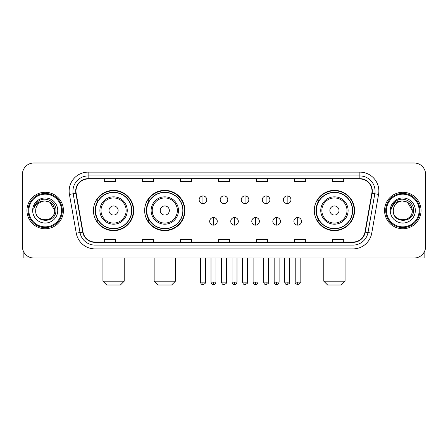 <?xml version="1.0" encoding="UTF-8"?>
<svg xmlns="http://www.w3.org/2000/svg" width="448" height="448" viewBox="0 0 448 448"><rect width="100%" height="100%" fill="white"/><g stroke="black" fill="none" stroke-linecap="round" stroke-linejoin="round"><path stroke-width="0.67" d="M314.294 210.51A20.143 20.143 0 0 0 334.432 230.653A20.143 20.143 0 0 0 354.575 210.51A20.143 20.143 0 0 0 334.432 190.366A20.143 20.143 0 0 0 314.294 210.51M144.654 210.51A20.143 20.143 0 0 0 164.791 230.653A20.143 20.143 0 0 0 184.934 210.51A20.143 20.143 0 0 0 164.791 190.366A20.143 20.143 0 0 0 144.654 210.51M93.425 210.51A20.143 20.143 0 0 0 113.568 230.653A20.143 20.143 0 0 0 133.706 210.51A20.143 20.143 0 0 0 113.568 190.366A20.143 20.143 0 0 0 93.425 210.51M98.258 220.769A18.43 18.43 0 0 1 98.258 200.25M149.481 220.769A18.43 18.43 0 0 1 149.481 200.25M319.122 220.769A18.43 18.43 0 0 1 319.122 200.25M22.4 174.406L22.4 246.613A11.402 11.402 0 0 0 33.802 258.014L414.198 258.014A11.402 11.402 0 0 0 425.6 246.613L425.6 174.406A11.402 11.402 0 0 0 414.198 163.005L33.802 163.005A11.402 11.402 0 0 0 22.4 174.406L22.4 246.613M26.958 210.51A18.239 18.239 0 0 0 45.203 228.749A18.239 18.239 0 0 0 63.442 210.51A18.239 18.239 0 0 0 45.203 192.27A18.239 18.239 0 0 0 26.958 210.51A18.239 18.239 0 0 0 45.203 228.749A18.239 18.239 0 0 0 63.442 210.51A18.239 18.239 0 0 0 45.203 192.27A18.239 18.239 0 0 0 26.958 210.51M384.558 210.51A18.239 18.239 0 0 0 402.797 228.749A18.239 18.239 0 0 0 421.042 210.51A18.239 18.239 0 0 0 402.797 192.27A18.239 18.239 0 0 0 384.558 210.51A18.239 18.239 0 0 0 402.797 228.749A18.239 18.239 0 0 0 421.042 210.51A18.239 18.239 0 0 0 402.797 192.27A18.239 18.239 0 0 0 384.558 210.51M75.981 191.128A12.163 12.163 0 0 1 88.144 178.97L359.856 178.97A12.163 12.163 0 0 1 371.834 193.239L364.997 232.002A12.163 12.163 0 0 1 353.024 242.049L94.976 242.049A12.163 12.163 0 0 1 83.003 232.002L76.166 193.239A12.163 12.163 0 0 1 75.981 191.128M75.678 191.128A12.466 12.466 0 0 0 75.869 193.295L82.701 232.053A12.466 12.466 0 0 0 94.976 242.357L353.024 242.357A12.466 12.466 0 0 0 365.299 232.053L372.131 193.295A12.466 12.466 0 0 0 359.856 178.662L88.144 178.662A12.466 12.466 0 0 0 75.678 191.128M69.429 194.426A19.001 19.001 0 0 1 88.144 172.127L359.856 172.127A19.001 19.001 0 0 1 378.571 194.426L371.734 233.19A19.001 19.001 0 0 1 353.024 248.892L94.976 248.892A19.001 19.001 0 0 1 76.266 233.19L69.429 194.426L73.175 193.766A15.198 15.198 0 0 1 88.144 175.93L359.856 175.93A15.198 15.198 0 0 1 374.825 193.766L367.993 232.529A15.198 15.198 0 0 1 353.024 245.09L94.976 245.09A15.198 15.198 0 0 1 80.007 232.529L73.175 193.766A15.198 15.198 0 0 1 72.94 191.128M414.198 163.005L33.802 163.005M33.802 258.014L414.198 258.014M425.6 246.613L425.6 174.406M365.299 232.053L367.993 232.529L374.825 193.766L378.571 194.426M218.299 178.97L218.299 181.541L229.701 181.541L229.701 178.97M180.298 178.97L180.298 181.541L191.699 181.541L191.699 178.97M142.296 178.97L142.296 181.541L153.698 181.541L153.698 178.97M104.294 178.97L104.294 181.541L115.696 181.541L115.696 178.97M256.301 178.97L256.301 181.541L267.702 181.541L267.702 178.97M294.302 178.97L294.302 181.541L305.704 181.541L305.704 178.97M332.304 178.97L332.304 181.541L343.706 181.541L343.706 178.97M229.701 242.049L229.701 239.478L218.299 239.478L218.299 242.049M191.699 242.049L191.699 239.478L180.298 239.478L180.298 242.049M153.698 242.049L153.698 239.478L142.296 239.478L142.296 242.049M115.696 242.049L115.696 239.478L104.294 239.478L104.294 242.049M267.702 242.049L267.702 239.478L256.301 239.478L256.301 242.049M305.704 242.049L305.704 239.478L294.302 239.478L294.302 242.049M343.706 242.049L343.706 239.478L332.304 239.478L332.304 242.049M23.162 250.706L23.162 258.014L67.245 258.014M61.544 210.51A16.341 16.341 0 0 0 45.203 194.169A16.341 16.341 0 0 0 28.862 210.51A16.341 16.341 0 0 0 45.203 226.85A16.341 16.341 0 0 0 61.544 210.51M62.3 210.51A17.102 17.102 0 0 0 45.203 193.407A17.102 17.102 0 0 0 28.101 210.51A17.102 17.102 0 0 0 45.203 227.612A17.102 17.102 0 0 0 62.3 210.51M54.701 210.51C54.135 204.736 50.971 201.572 45.203 201.006L49.952 202.283L54.701 210.51L49.952 202.283L45.203 201.006L49.952 202.283L54.701 210.51L49.952 202.283L45.203 201.006L49.952 202.283L54.701 210.51C55.283 222.768 35.118 222.768 35.7 210.51C34.854 223.698 56.347 223.401 55.899 210.51C56.605 201.46 44.75 195.709 37.918 201.538C35.532 203.526 34.138 206.058 33.729 209.126C35.521 203.47 39.346 200.76 45.203 201.006L49.952 202.283L54.701 210.51C55.283 222.768 35.118 222.768 35.7 210.51C35.118 222.768 55.283 222.768 54.701 210.51C55.283 222.768 35.118 222.768 35.7 210.51C35.118 222.768 55.283 222.768 54.701 210.51C55.283 222.768 35.118 222.768 35.7 210.51C35.118 222.768 55.283 222.768 54.701 210.51C55.283 222.768 35.118 222.768 35.7 210.51C35.118 222.768 55.283 222.768 54.701 210.51C55.283 222.768 35.118 222.768 35.7 210.51C35.118 222.768 55.283 222.768 54.701 210.51C55.283 222.768 35.118 222.768 35.7 210.51C35.118 222.768 55.283 222.768 54.701 210.51C55.283 222.768 35.118 222.768 35.7 210.51A9.503 9.503 0 0 1 45.203 201.006L49.952 202.283L54.701 210.51C55.082 217.885 45.601 222.785 39.816 218.333M32.659 210.51A12.538 12.538 0 0 0 45.203 223.048A12.538 12.538 0 0 0 57.742 210.51A12.538 12.538 0 0 0 45.203 197.971A12.538 12.538 0 0 0 32.659 210.51M37.912 201.538L35.112 204.87M34.938 205.195L35.19 204.736L34.938 205.195M120.406 284.995L106.725 284.995L102.928 281.193L124.208 281.193L120.406 284.995M118.126 210.51A4.558 4.558 0 0 0 113.568 205.951A4.558 4.558 0 0 0 109.004 210.51A4.558 4.558 0 0 0 113.568 215.068A4.558 4.558 0 0 0 118.126 210.51M127.249 210.51A13.681 13.681 0 0 0 113.568 196.829A13.681 13.681 0 0 0 99.887 210.51A13.681 13.681 0 0 0 113.568 224.19A13.681 13.681 0 0 0 127.249 210.51A13.681 13.681 0 0 1 113.568 224.19A13.681 13.681 0 0 1 99.887 210.51M131.617 210.51A18.049 18.049 0 0 0 113.568 192.461A18.049 18.049 0 0 0 95.514 210.51A18.049 18.049 0 0 0 113.568 228.558A18.049 18.049 0 0 0 131.617 210.51M133.325 210.51A19.762 19.762 0 0 1 96.678 220.769L98.51 220.769A18.222 18.222 0 0 0 125.619 224.174A18.222 18.222 0 0 0 125.619 196.846A18.222 18.222 0 0 0 98.51 200.25L96.678 200.25A19.762 19.762 0 0 1 133.325 210.51M171.634 284.995L157.954 284.995L154.151 281.193L175.431 281.193L171.634 284.995M169.355 210.51A4.558 4.558 0 0 0 164.791 205.951A4.558 4.558 0 0 0 160.233 210.51A4.558 4.558 0 0 0 164.791 215.068A4.558 4.558 0 0 0 169.355 210.51M178.472 210.51A13.681 13.681 0 0 0 164.791 196.829A13.681 13.681 0 0 0 151.11 210.51A13.681 13.681 0 0 0 164.791 224.19A13.681 13.681 0 0 0 178.472 210.51A13.681 13.681 0 0 1 164.791 224.19A13.681 13.681 0 0 1 151.11 210.51M182.846 210.51A18.049 18.049 0 0 0 164.791 192.461A18.049 18.049 0 0 0 146.742 210.51A18.049 18.049 0 0 0 164.791 228.558A18.049 18.049 0 0 0 182.846 210.51M184.554 210.51A19.762 19.762 0 0 1 147.907 220.769L149.738 220.769A18.222 18.222 0 0 0 176.848 224.174A18.222 18.222 0 0 0 176.848 196.846A18.222 18.222 0 0 0 149.738 200.25L147.907 200.25A19.762 19.762 0 0 1 184.554 210.51M341.275 284.995L327.594 284.995L323.792 281.193L345.072 281.193L341.275 284.995M338.996 210.51A4.558 4.558 0 0 0 334.432 205.951A4.558 4.558 0 0 0 329.874 210.51A4.558 4.558 0 0 0 334.432 215.068A4.558 4.558 0 0 0 338.996 210.51M348.113 210.51A13.681 13.681 0 0 0 334.432 196.829A13.681 13.681 0 0 0 320.751 210.51A13.681 13.681 0 0 0 334.432 224.19A13.681 13.681 0 0 0 348.113 210.51A13.681 13.681 0 0 1 334.432 224.19A13.681 13.681 0 0 1 320.751 210.51M352.486 210.51A18.049 18.049 0 0 0 334.432 192.461A18.049 18.049 0 0 0 316.383 210.51A18.049 18.049 0 0 0 334.432 228.558A18.049 18.049 0 0 0 352.486 210.51M354.194 210.51A19.762 19.762 0 0 1 317.542 220.769L319.374 220.769A18.222 18.222 0 0 0 346.489 224.174A18.222 18.222 0 0 0 346.489 196.846A18.222 18.222 0 0 0 319.374 200.25L317.542 200.25A19.762 19.762 0 0 1 354.194 210.51M202.95 195.955A3.802 3.802 0 0 0 199.147 199.752A3.802 3.802 0 0 0 202.95 203.554A3.802 3.802 0 0 0 206.746 199.752A3.802 3.802 0 0 0 202.95 195.955L202.95 203.554A3.802 3.802 0 0 0 206.746 199.752A3.802 3.802 0 0 0 202.95 195.955M224 195.955A3.802 3.802 0 0 0 220.198 199.752A3.802 3.802 0 0 0 224 203.554A3.802 3.802 0 0 0 227.802 199.752A3.802 3.802 0 0 0 224 195.955L224 203.554A3.802 3.802 0 0 0 227.802 199.752A3.802 3.802 0 0 0 224 195.955M245.05 195.955A3.802 3.802 0 0 0 241.254 199.752A3.802 3.802 0 0 0 245.05 203.554A3.802 3.802 0 0 0 248.853 199.752A3.802 3.802 0 0 0 245.05 195.955L245.05 203.554A3.802 3.802 0 0 0 248.853 199.752A3.802 3.802 0 0 0 245.05 195.955M266.106 195.955A3.802 3.802 0 0 0 262.304 199.752A3.802 3.802 0 0 0 266.106 203.554A3.802 3.802 0 0 0 269.909 199.752A3.802 3.802 0 0 0 266.106 195.955L266.106 203.554A3.802 3.802 0 0 0 269.909 199.752A3.802 3.802 0 0 0 266.106 195.955M287.157 195.955A3.802 3.802 0 0 0 283.36 199.752A3.802 3.802 0 0 0 287.157 203.554A3.802 3.802 0 0 0 290.959 199.752A3.802 3.802 0 0 0 287.157 195.955L287.157 203.554A3.802 3.802 0 0 0 290.959 199.752A3.802 3.802 0 0 0 287.157 195.955M213.472 217.538A3.802 3.802 0 0 0 209.675 221.34A3.802 3.802 0 0 0 213.472 225.142A3.802 3.802 0 0 0 217.274 221.34A3.802 3.802 0 0 0 213.472 217.538L213.472 225.142A3.802 3.802 0 0 0 217.274 221.34A3.802 3.802 0 0 0 213.472 217.538M234.528 217.538A3.802 3.802 0 0 0 230.726 221.34A3.802 3.802 0 0 0 234.528 225.142A3.802 3.802 0 0 0 238.325 221.34A3.802 3.802 0 0 0 234.528 217.538L234.528 225.142A3.802 3.802 0 0 0 238.325 221.34A3.802 3.802 0 0 0 234.528 217.538M255.578 217.538A3.802 3.802 0 0 0 251.782 221.34A3.802 3.802 0 0 0 255.578 225.142A3.802 3.802 0 0 0 259.381 221.34A3.802 3.802 0 0 0 255.578 217.538L255.578 225.142A3.802 3.802 0 0 0 259.381 221.34A3.802 3.802 0 0 0 255.578 217.538M276.634 217.538A3.802 3.802 0 0 0 272.832 221.34A3.802 3.802 0 0 0 276.634 225.142A3.802 3.802 0 0 0 280.431 221.34A3.802 3.802 0 0 0 276.634 217.538L276.634 225.142A3.802 3.802 0 0 0 280.431 221.34A3.802 3.802 0 0 0 276.634 217.538M297.685 217.538A3.802 3.802 0 0 0 293.888 221.34A3.802 3.802 0 0 0 297.685 225.142A3.802 3.802 0 0 0 301.487 221.34A3.802 3.802 0 0 0 297.685 217.538L297.685 225.142A3.802 3.802 0 0 0 301.487 221.34A3.802 3.802 0 0 0 297.685 217.538M424.838 250.706L424.838 258.014L380.755 258.014M419.138 210.51A16.341 16.341 0 0 0 402.797 194.169A16.341 16.341 0 0 0 386.456 210.51A16.341 16.341 0 0 0 402.797 226.85A16.341 16.341 0 0 0 419.138 210.51M419.899 210.51A17.102 17.102 0 0 0 402.797 193.407A17.102 17.102 0 0 0 385.7 210.51A17.102 17.102 0 0 0 402.797 227.612A17.102 17.102 0 0 0 419.899 210.51M393.299 210.51A9.503 9.503 0 0 1 402.797 201.006L407.551 202.283L412.3 210.51L407.551 202.283L402.797 201.006L407.551 202.283L412.3 210.51L407.551 202.283L402.797 201.006L407.551 202.283L412.3 210.51L407.551 202.283L402.797 201.006L407.551 202.283L412.3 210.51C412.882 222.768 392.717 222.768 393.299 210.51C392.454 223.698 413.946 223.401 413.498 210.51C414.204 201.46 402.349 195.709 395.517 201.538C393.131 203.526 391.737 206.058 391.322 209.126C393.114 203.47 396.939 200.76 402.797 201.006L407.551 202.283L412.3 210.51C412.882 222.768 392.717 222.768 393.299 210.51C392.717 222.768 412.882 222.768 412.3 210.51C412.882 222.768 392.717 222.768 393.299 210.51C392.717 222.768 412.882 222.768 412.3 210.51C412.882 222.768 392.717 222.768 393.299 210.51C392.717 222.768 412.882 222.768 412.3 210.51C412.882 222.768 392.717 222.768 393.299 210.51C392.717 222.768 412.882 222.768 412.3 210.51C412.882 222.768 392.717 222.768 393.299 210.51C392.717 222.768 412.882 222.768 412.3 210.51C412.681 217.885 403.194 222.785 397.41 218.333M402.797 201.006C408.57 201.572 411.734 204.736 412.3 210.51M390.258 210.51A12.538 12.538 0 0 0 402.797 223.048A12.538 12.538 0 0 0 415.341 210.51A12.538 12.538 0 0 0 402.797 197.971A12.538 12.538 0 0 0 390.258 210.51M395.511 201.538L392.711 204.87M392.538 205.195L392.79 204.736L392.538 205.195M359.856 172.127L359.856 178.662M73.175 193.766L75.869 193.295M94.976 248.892L94.976 242.357M353.024 242.357L353.024 248.892M76.266 233.19L82.701 232.053M372.131 193.295L374.825 193.766M88.144 172.127L88.144 178.662M367.993 232.529L371.734 233.19M126.134 210.51A12.566 12.566 0 0 0 113.568 197.943A12.566 12.566 0 0 0 101.002 210.51A12.566 12.566 0 0 0 113.568 223.076A12.566 12.566 0 0 0 126.134 210.51M177.363 210.51A12.566 12.566 0 0 0 164.791 197.943A12.566 12.566 0 0 0 152.225 210.51A12.566 12.566 0 0 0 164.791 223.076A12.566 12.566 0 0 0 177.363 210.51M346.998 210.51A12.566 12.566 0 0 0 334.432 197.943A12.566 12.566 0 0 0 321.866 210.51A12.566 12.566 0 0 0 334.432 223.076A12.566 12.566 0 0 0 346.998 210.51M202.95 282.145L200.474 282.145C200.906 283.903 201.729 284.726 202.95 284.614L202.95 282.145L205.419 282.145L205.419 258.014M224 282.145L221.53 282.145C221.962 283.903 222.785 284.726 224 284.614L224 282.145L226.47 282.145L226.47 258.014M245.05 282.145L242.581 282.145C243.012 283.903 243.835 284.726 245.05 284.614L245.05 282.145L247.526 282.145L247.526 258.014M266.106 282.145L263.637 282.145C264.068 283.903 264.891 284.726 266.106 284.614L266.106 282.145L268.576 282.145L268.576 258.014M287.157 282.145L284.687 282.145C285.118 283.903 285.942 284.726 287.157 284.614L287.157 282.145L289.632 282.145L289.632 258.014M213.472 282.145L211.002 282.145C211.434 283.903 212.257 284.726 213.472 284.614L213.472 282.145L215.942 282.145L215.942 258.014M234.528 282.145L232.058 282.145C232.49 283.903 233.313 284.726 234.528 284.614L234.528 282.145L236.998 282.145L236.998 258.014M255.578 282.145L253.109 282.145C253.54 283.903 254.363 284.726 255.578 284.614L255.578 282.145L258.048 282.145L258.048 258.014M276.634 282.145L274.165 282.145C274.596 283.903 275.419 284.726 276.634 284.614L276.634 282.145L279.104 282.145L279.104 258.014M297.685 282.145L295.215 282.145C294.717 282.934 295.54 283.758 297.685 284.614L297.685 282.145L300.154 282.145L300.154 258.014M124.208 258.014L124.208 281.193M102.928 258.014L102.928 281.193M175.431 258.014L175.431 281.193M154.151 258.014L154.151 281.193M345.072 258.014L345.072 281.193M323.792 258.014L323.792 281.193M200.474 282.145L200.474 258.014M205.419 282.145C205.918 282.934 205.094 283.758 202.95 284.614M221.53 282.145L221.53 258.014M226.47 282.145C226.974 282.934 226.15 283.758 224 284.614M242.581 282.145L242.581 258.014M247.526 282.145C248.024 282.934 247.201 283.758 245.05 284.614M263.637 282.145L263.637 258.014M268.576 282.145C269.08 282.934 268.257 283.758 266.106 284.614M284.687 282.145L284.687 258.014M289.632 282.145C290.13 282.934 289.307 283.758 287.157 284.614M211.002 282.145L211.002 258.014M215.942 282.145C215.51 283.903 214.687 284.726 213.472 284.614M232.058 282.145L232.058 258.014M236.998 282.145C236.566 283.903 235.743 284.726 234.528 284.614M253.109 282.145L253.109 258.014M258.048 282.145C257.617 283.903 256.794 284.726 255.578 284.614M274.165 282.145L274.165 258.014M279.104 282.145C278.673 283.903 277.85 284.726 276.634 284.614M295.215 282.145L295.215 258.014M300.154 282.145C300.658 282.934 299.835 283.758 297.685 284.614"/></g></svg>
